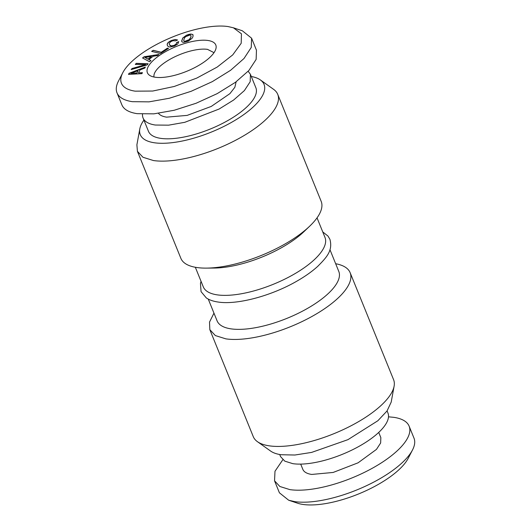 <?xml version="1.0" encoding="UTF-8"?>
<svg xmlns="http://www.w3.org/2000/svg" width="531" height="531" viewBox="0 0 531 531"><rect width="100%" height="100%" fill="white"/><g stroke="black" fill="none" stroke-linecap="round" stroke-linejoin="round"><path stroke-width="0.8" d="M394.108 386.183L391.194 402.106L387.033 410.974L377.853 420.751L347.964 439.648L311.611 452.412L294.884 455.021L281.078 454.735A66.8 24.353 157.9 0 1 270.624 451.065L257.435 441.679A75.721 27.605 -22.1 0 0 269.29 445.841A75.721 27.605 -22.1 0 0 345.104 428.743A75.721 27.605 -22.1 0 0 394.108 386.183A75.721 27.605 -22.1 0 0 393.577 379.665L350.135 272.682A75.721 27.605 157.9 0 1 309.201 317.956A75.721 27.605 157.9 0 1 225.848 338.858L215.36 335.572L209.825 329.651L209.519 322.105L213.966 313.144M209.825 329.651L253.267 436.635A75.721 27.605 -22.1 0 0 257.435 441.679M387.086 410.901L387.942 413.012A57.945 21.127 -22.1 0 1 356.613 447.666A57.945 21.127 -22.1 0 1 292.82 463.663L284.795 461.147L280.56 456.614L279.704 454.509M335.665 263.728A75.721 27.605 157.9 0 1 350.135 272.682M329.957 249.676L338.798 271.454A65.671 23.948 157.9 0 1 303.294 310.728A65.671 23.948 157.9 0 1 230.998 328.855A65.671 23.948 157.9 0 1 217.099 320.87L208.258 299.092M300.699 464.107L302.816 469.318A42.108 15.353 -22.1 0 0 311.724 474.442L333.149 472.451L358.08 462.813L376.446 449.405L380.647 442.98L380.833 437.637M412.521 449.943L408.226 458.26A64.901 23.663 -22.1 0 1 362.879 492.137A64.901 23.663 -22.1 0 1 303.009 504.45A64.901 23.663 -22.1 0 1 297.566 503.196L288.685 500.229L294.778 501.629A72.628 26.484 -22.1 0 0 361.777 487.85A72.628 26.484 -22.1 0 0 412.521 449.943A72.628 26.484 -22.1 0 0 413.994 438.155L409.122 426.154A72.628 26.484 -22.1 0 1 369.855 469.583A72.628 26.484 -22.1 0 1 289.906 489.628L279.844 486.482L274.54 480.801L274.992 471.256L282.824 459.74M388.5 416.828L393.756 417.326A72.628 26.484 -22.1 0 1 409.122 426.154M288.685 500.229L279.412 492.801L274.54 480.801M317.034 217.856L324.999 237.457A65.671 23.948 157.9 0 1 289.488 276.731A65.671 23.948 157.9 0 1 217.192 294.858A65.671 23.948 157.9 0 1 203.3 286.873L195.335 267.272M309.619 226.246L303.878 231.728A65.671 23.948 157.9 0 1 214.444 268.042L206.506 268.115A75.721 27.605 -22.1 0 0 309.619 226.246A75.721 27.605 -22.1 0 0 321.175 201.349L277.733 94.365A75.721 27.605 157.9 0 1 236.793 139.64A75.721 27.605 157.9 0 1 153.439 160.541L142.958 157.256L137.423 151.335L136.892 144.817L139.806 128.894A66.8 24.353 157.9 0 1 143.914 120.099M137.423 151.335L180.865 258.318A75.721 27.605 -22.1 0 0 196.882 267.524A75.721 27.605 -22.1 0 0 206.506 268.115M251.296 76.491A66.8 24.353 157.9 0 1 260.376 79.935L273.565 89.321A75.721 27.605 157.9 0 1 277.733 94.365M260.376 79.935A66.8 24.353 157.9 0 1 234.257 120.783A66.8 24.353 157.9 0 1 154.408 142.773A66.8 24.353 157.9 0 1 139.806 128.894M143.058 117.988A57.945 21.127 157.9 0 0 155.317 125.031L168.606 125.17L184.801 122.309L219.111 109.034L233.66 100.007L244.393 90.582L250.181 81.734L250.44 74.386L255.856 87.715A57.945 21.127 157.9 0 1 224.527 122.369A57.945 21.127 157.9 0 1 160.734 138.365A57.945 21.127 157.9 0 1 148.474 131.316L143.058 117.988A57.945 21.127 157.9 0 1 142.5 114.172M250.44 74.386L248.176 71.26M158.477 113.329A42.108 15.353 157.9 0 0 166.641 117.145L187.144 115.393L211.245 106.439L229.91 93.635L234.855 87.283L236.142 81.794M154.01 77.022A32.451 11.835 157.9 0 1 172.648 57.872A32.451 11.835 157.9 0 1 207.502 49.37L214.026 52.662M207.979 40.482A36.911 13.461 -22.1 0 0 163.853 52.635A36.911 13.461 -22.1 0 0 149.423 75.203A36.911 13.461 -22.1 0 0 155.198 77.234A36.911 13.461 -22.1 0 0 192.156 68.897A36.911 13.461 -22.1 0 0 216.051 48.148A36.911 13.461 -22.1 0 0 207.979 40.482M137.244 113.674L153.897 113.846L174.201 110.262L196.052 103.279L217.199 93.629L235.439 82.312L248.88 70.497L256.141 59.406L256.46 50.199L251.588 38.199L242.315 30.771L233.434 27.804L227.991 26.55A64.901 23.663 157.9 0 0 168.121 38.863A64.901 23.663 157.9 0 0 122.774 72.74L118.479 81.057A72.628 26.484 157.9 0 0 117.006 92.845L121.878 104.846A72.628 26.484 157.9 0 0 137.244 113.674M233.434 27.804L241.446 33.818L241.193 43.29L232.724 54.905L217.199 67.065L196.762 78.097L174.234 86.473L152.722 91.04L135.186 91.166A64.901 23.663 157.9 0 1 122.774 72.74M147.187 64.895L148.109 63.74L136.195 63.348L135.312 64.443L145.56 64.636L132.046 68.512L131.164 69.607L147.187 64.895M161.052 52.211L153.273 50.312L151.614 51.374L160.468 53.531L168.513 48.394L167.444 48.129L161.112 52.343L153.333 50.445L151.806 51.421M186.341 35.292L182.77 37.986L181.602 41.212L182.306 42.095L183.799 42.347L188.399 41.093L191.99 38.378L192.992 36.652L192.912 34.641L190.954 34.03L188.764 34.396L186.341 35.292L182.823 38.119L181.662 41.292M145.355 67.065L129.073 73.305L128.495 74.406L141.923 73.656L142.441 72.661L138.491 72.893L140.051 69.9L144.824 68.081L145.355 67.065M177.766 43.967L178.728 41.65L176.637 42.526L176.053 44.119L174.068 45.407L171.261 45.912L169.455 44.71L169.223 43.681L170.484 41.81L172.933 40.701L175.529 40.874L177.593 40.004L175.157 39.473L171.52 40.429L169.316 41.584L167.829 42.865L167.152 44.219L167.371 45.586L168.373 46.622L169.96 47.027L174.4 46.051L177.766 43.967M158.988 54.467L144.127 56.751L142.54 57.965L149.51 61.709L150.943 60.614L148.879 59.532L153.187 56.24L157.528 55.589L158.988 54.467M138.06 70.663L136.859 72.973L130.918 73.358L138.06 70.663L136.912 73.112L130.918 73.358M151.368 56.518L148.043 59.06L144.903 57.461L151.368 56.518L148.096 59.193L144.903 57.461M183.666 40.336L184.576 37.82L185.631 36.705L189.799 35.066L190.702 35.331L191.087 36.055L190.901 37.223L189.129 39.666L184.967 41.305L184.058 41.046L183.666 40.336L184.111 41.179L185.02 41.438L187.874 40.655L190.237 38.677L191.087 36.055M117.006 92.845A72.628 26.484 157.9 0 0 132.372 101.68L149.025 101.852L169.329 98.262L191.18 91.279L212.327 81.628L230.567 70.311L244.008 58.496L251.269 47.412L251.588 38.199M145.56 64.636L132.1 68.645L131.376 69.548M136.195 63.348L135.471 64.443M148.01 63.866L136.248 63.481M167.444 48.129L161.112 52.343M168.38 48.48L167.497 48.261M193.151 35.179L192.527 34.409L191.007 34.163L186.394 35.424M138.491 72.893L142.368 72.8M145.255 67.258L129.126 73.437L128.621 74.4M176.637 42.526L176.106 44.252L174.122 45.54L171.314 46.044L170.232 45.679L169.455 44.71M178.701 41.816L176.69 42.659M177.467 40.057L175.21 39.606L173.484 39.905L169.369 41.717L167.882 42.998L167.205 44.352L167.411 45.626M148.879 59.532L150.864 60.673M158.756 54.647L144.18 56.883L142.673 58.038M380.846 437.637L378.729 432.42M201.043 281.324L200.459 283.514L201.07 291.658L206.313 297.931C209.327 299.962 213.216 301.323 217.982 302.013C237.018 305.113 271.288 295.92 296.716 281.238C304.993 276.512 311.976 271.573 317.664 266.423C326.824 257.17 332.924 250.698 329.93 239.342L327.985 236.063L322.742 231.908"/></g></svg>
